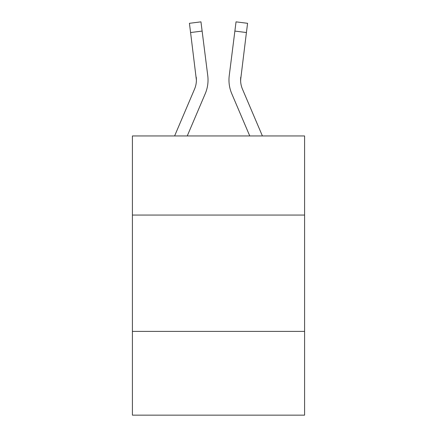 <?xml version="1.0" encoding="UTF-8"?>
<svg xmlns="http://www.w3.org/2000/svg" width="437" height="437" viewBox="0 0 437 437"><rect width="100%" height="100%" fill="white"/><g stroke="black" fill="none" stroke-linecap="round" stroke-linejoin="round"><path stroke-width="0.66" d="M304.589 215.059L304.589 135.951L132.411 135.951L132.411 215.059L304.589 215.059L304.589 415.15L132.411 415.15L132.411 215.059M304.589 331.388L132.411 331.388M187.244 135.951L205.243 93.687A34.9 34.9 0 0 0 207.755 75.639L202.123 31.082L190.581 32.54L189.418 23.308L200.96 21.85L202.123 31.082M207.58 74.246L207.755 75.639M262.397 135.951L242.464 89.132A23.265 23.265 0 0 1 240.601 80.058L246.419 32.54L234.877 31.082L236.04 21.85L247.582 23.308L246.419 32.54M249.756 135.951L231.757 93.687A34.9 34.9 0 0 1 229.245 75.639L234.877 31.082M240.629 81.151L240.787 77.098A23.265 23.265 0 0 0 242.464 89.132A23.265 23.265 0 0 1 240.601 80.058A23.265 23.265 0 0 0 242.464 89.132A23.265 23.265 0 0 1 240.601 80.058A23.265 23.265 0 0 0 242.464 89.132A23.265 23.265 0 0 1 240.601 80.058A23.265 23.265 0 0 0 242.464 89.132A23.265 23.265 0 0 1 240.601 80.058A23.265 23.265 0 0 0 242.464 89.132A23.265 23.265 0 0 1 240.601 80.058A23.265 23.265 0 0 0 242.464 89.132A23.265 23.265 0 0 1 240.601 80.058A23.265 23.265 0 0 0 242.464 89.132A23.265 23.265 0 0 1 240.601 80.058A23.265 23.265 0 0 0 242.464 89.132A23.265 23.265 0 0 1 240.601 80.058A23.265 23.265 0 0 0 242.464 89.132A23.265 23.265 0 0 1 240.601 80.058A23.265 23.265 0 0 0 242.464 89.132A23.265 23.265 0 0 1 240.601 80.058A23.265 23.265 0 0 0 242.464 89.132A23.265 23.265 0 0 1 240.601 80.058A23.265 23.265 0 0 0 242.464 89.132A23.265 23.265 0 0 1 240.601 80.058A23.265 23.265 0 0 0 242.464 89.132A23.265 23.265 0 0 1 240.601 80.058A23.265 23.265 0 0 0 242.464 89.132A23.265 23.265 0 0 1 240.601 80.058A23.265 23.265 0 0 0 242.464 89.132A23.265 23.265 0 0 1 240.601 80.058M174.603 135.951L194.536 89.132A23.265 23.265 0 0 0 196.399 80.058L190.581 32.54M194.536 89.132A23.265 23.265 0 0 0 196.399 80.058A23.265 23.265 0 0 1 194.536 89.132A23.265 23.265 0 0 0 196.399 80.058A23.265 23.265 0 0 1 194.536 89.132A23.265 23.265 0 0 0 196.399 80.058A23.265 23.265 0 0 1 194.536 89.132A23.265 23.265 0 0 0 196.399 80.058A23.265 23.265 0 0 1 194.536 89.132A23.265 23.265 0 0 0 196.399 80.058A23.265 23.265 0 0 1 194.536 89.132A23.265 23.265 0 0 0 196.399 80.058A23.265 23.265 0 0 1 194.536 89.132A23.265 23.265 0 0 0 196.399 80.058A23.265 23.265 0 0 1 194.536 89.132A23.265 23.265 0 0 0 196.399 80.058A23.265 23.265 0 0 1 194.536 89.132A23.265 23.265 0 0 0 196.399 80.058A23.265 23.265 0 0 1 194.536 89.132A23.265 23.265 0 0 0 196.399 80.058A23.265 23.265 0 0 1 194.536 89.132A23.265 23.265 0 0 0 196.399 80.058A23.265 23.265 0 0 1 194.536 89.132A23.265 23.265 0 0 0 196.399 80.058A23.265 23.265 0 0 1 194.536 89.132A23.265 23.265 0 0 0 196.213 77.098L196.399 80.058M229.01 81.719L228.972 79.998M229.245 75.639L229.42 74.246M189.418 23.308L200.96 21.85M236.04 21.85L247.582 23.308"/></g></svg>
